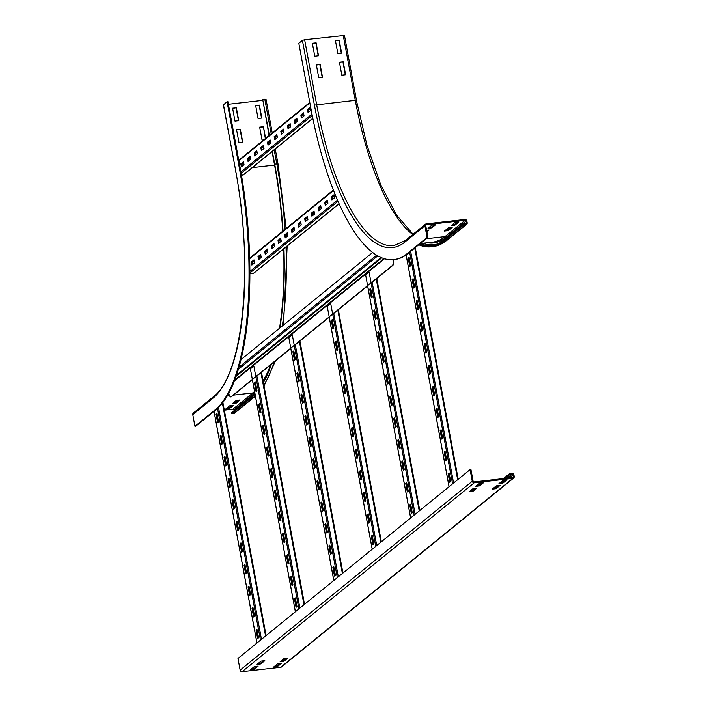 <?xml version="1.0" encoding="UTF-8"?>
<svg xmlns="http://www.w3.org/2000/svg" width="707" height="707" viewBox="0 0 707 707"><rect width="100%" height="100%" fill="white"/><g stroke="black" fill="none" stroke-linecap="round" stroke-linejoin="round"><path stroke-width="1.06" d="M265.337 138.599L263.437 126.703L265.602 138.386M263.755 139.889L262.058 140.083L259.663 127.136L263.437 126.703M263.172 126.924L259.69 127.313M259.434 105.122L261.837 118.069L258.064 118.502L255.66 105.555L259.434 105.122L255.695 105.741M261.537 118.104L259.169 105.343M240.353 129.328L242.757 142.275L238.984 142.708L236.58 129.761L240.353 129.328L236.615 129.938M242.457 142.31L240.088 129.549M236.359 107.756L238.754 120.694L234.98 121.127L232.585 108.18L236.359 107.756L232.612 108.365M238.453 120.729L236.094 107.968M236.306 400.401L240.088 399.976L236.085 403.229L232.311 403.662L236.306 400.401M233.566 402.637L235.926 402.371L238.666 400.135M235.926 402.371L236.085 403.229M229.642 405.827L233.416 405.403L229.413 408.655L225.639 409.088L229.642 405.827M226.894 408.063L229.254 407.798L231.993 405.562M229.254 407.798L229.413 408.655M228.379 104.256L262.571 100.367M239.885 166.331L227.884 101.605L227.044 101.693L239.046 166.428A201.84 66.767 -96.5 0 1 214.955 410.007L194.938 426.294L195.777 426.197L215.785 409.919A201.84 66.767 -96.5 0 0 239.885 166.331L239.046 166.428M223.492 104.857L227.044 101.693M269.358 135.329L262.704 99.413L265.947 99.422M283.056 230.959A193.338 63.948 -96.5 0 0 274.696 164.148L272.328 151.36M269.093 135.55L262.704 99.413M282.773 231.189A192.445 63.657 -96.5 0 0 274.431 164.36L272.062 151.581M270.498 143.159L270.198 141.515M255.404 396.15L254.529 396.892A1.794 1.653 -129.1 0 1 253.716 397.228L251.621 397.467A193.338 63.948 -96.5 0 0 255.059 394.276M263.428 382.628A193.338 63.948 -96.5 0 0 271.435 364.185M279.954 327.907A193.338 63.948 -96.5 0 0 283.949 248.678M254.529 396.892L234.512 413.171A1.794 1.653 -129.1 0 1 233.708 413.507L231.604 413.745L231.445 412.888L251.462 396.6A192.445 63.657 -96.5 0 0 254.9 393.41M263.26 381.745A192.445 63.657 -96.5 0 0 270.746 364.75M279.53 328.26A192.445 63.657 -96.5 0 0 283.648 248.926M234.052 410.767L233.902 409.963A0.893 0.831 50.9 0 0 232.903 409.194L224.313 410.175M251.621 397.467L231.604 413.745M194.938 426.294L192.781 414.638A1.794 1.653 -129.1 0 1 193.329 413.065L213.337 396.777A1.794 1.653 -129.1 0 0 212.789 398.359A189.759 62.764 -96.5 0 0 235.44 169.362L223.447 104.627M452.206 227.38L448.203 230.641L444.42 231.065L448.424 227.813L452.206 227.38M445.684 230.049L448.044 229.775L450.783 227.548M448.044 229.775L448.203 230.641M458.87 221.954L454.866 225.215L451.093 225.639L455.096 222.387L458.87 221.954M452.356 224.614L454.707 224.349L457.456 222.122M454.707 224.349L454.866 225.215M426.604 230.296L429.122 230.014L426.887 231.825M426.728 230.968L427.7 230.173M435.795 224.579L431.791 227.84L428.009 228.264L432.012 225.012L435.795 224.579M429.273 227.247L431.632 226.974L434.372 224.746M431.632 226.974L431.791 227.84M345.617 74.739L341.835 75.172L339.44 62.225L343.213 61.792L345.617 74.739M345.316 74.774L342.948 62.013L339.475 62.402M341.614 53.158L337.84 53.591L335.436 40.644L339.219 40.211L341.614 53.158M341.313 53.193L338.945 40.432L335.472 40.829M322.533 77.363L318.76 77.797L316.356 64.85L320.13 64.417L322.533 77.363M322.233 77.399L319.864 64.637L316.391 65.026M466.028 221.088L466.355 222.811A0.893 0.831 -129.1 0 1 465.674 223.774L463.571 224.013L463.73 224.879L465.833 224.64A1.794 1.653 50.9 0 0 467.194 222.723L466.867 220.991A1.794 1.653 50.9 0 0 464.87 219.462L426.268 223.854A1.794 1.653 50.9 0 0 424.907 225.772L427.063 237.419L427.903 237.322L425.747 225.674A0.893 0.831 -129.1 0 1 426.427 224.711L465.029 220.319A0.893 0.831 -129.1 0 1 466.028 221.088L446.02 237.375A0.893 0.831 50.9 0 0 445.021 236.606L465.029 220.319M302.419 40.37L314.421 105.096L356.461 100.191L344.468 35.456L304.637 39.742L302.419 40.37L298.822 43.295L310.815 108.03A201.84 66.767 -96.5 0 0 393.799 259.619L394.639 259.531A201.84 66.767 -96.5 0 0 407.895 253.61L427.903 237.322M393.799 259.619A201.84 66.767 -96.5 0 0 407.055 253.698L427.063 237.419M418.738 244.781A193.338 63.948 -96.5 0 0 431.023 246.831A193.338 63.948 -96.5 0 0 443.722 241.158L463.73 224.879M419.437 244.215A192.445 63.657 -96.5 0 0 430.925 245.939A192.445 63.657 -96.5 0 0 443.563 240.292L463.571 224.013M318.53 55.782L314.756 56.215L312.361 43.268L316.135 42.844L318.53 55.782M318.23 55.818L315.87 43.056L312.388 43.454M281.395 660.7L283.754 660.426L286.494 658.199M283.914 661.292L280.14 661.725L284.134 658.464L287.917 658.04L283.914 661.292L283.754 660.426M274.723 666.127L277.082 665.861L279.822 663.626M277.241 666.719L273.468 667.152L277.471 663.891L281.245 663.466L277.241 666.719L277.082 665.861M258.311 663.325L260.671 663.06L263.419 660.824M260.83 663.917L257.056 664.35L261.06 661.089L264.833 660.665L260.83 663.917L260.671 663.06M251.648 668.751L253.999 668.486L256.747 666.25M254.167 669.343L250.384 669.776L254.387 666.524L258.161 666.091L254.167 669.343L253.999 668.486M496.252 485.877L500.035 485.444L496.031 488.705L492.249 489.129L496.252 485.877M493.513 488.113L495.872 487.839L498.612 485.612M496.031 488.705L495.872 487.839M502.924 480.451L506.698 480.018L502.704 483.279L498.921 483.703L502.924 480.451M500.185 482.678L502.536 482.413L505.284 480.177M502.704 483.279L502.536 482.413M473.177 488.502L476.951 488.069L472.948 491.33L469.174 491.763L473.177 488.502M470.429 490.738L472.789 490.464L475.528 488.237M472.948 491.33L472.789 490.464M479.841 483.075L483.623 482.642L479.62 485.903L475.846 486.328L479.841 483.075M477.101 485.311L479.461 485.037L482.201 482.81M479.62 485.903L479.461 485.037M513.901 474.742A1.794 1.653 50.9 0 0 511.903 473.204L509.8 473.443L509.968 474.309L512.062 474.07A0.893 0.831 -129.1 0 1 513.061 474.839L513.379 476.562A0.893 0.831 -129.1 0 1 512.699 477.525L474.097 481.918A0.893 0.831 -129.1 0 1 473.098 481.149L470.933 469.492L470.093 469.589L472.258 481.246A1.794 1.653 50.9 0 0 474.256 482.775L512.858 478.383A1.794 1.653 50.9 0 0 514.219 476.465L513.901 474.742M504.931 478.409L509.968 474.309M503.508 478.568L509.8 473.443M470.093 469.589L237.967 658.464L240.133 670.112A1.794 1.653 50.9 0 0 242.13 671.65L280.732 667.258A1.794 1.653 50.9 0 0 281.545 666.922L513.671 478.047M252.037 608.374L252.965 607.613L254.564 616.248L253.636 617.008L252.037 608.374L252.664 608.303L254.193 616.548M248.033 586.792L248.97 586.032L250.57 594.667L249.633 595.427L248.033 586.792L248.661 586.722L250.19 594.976M244.039 565.22L244.967 564.46L246.566 573.094L245.638 573.854L244.039 565.22L244.666 565.149L246.195 573.395M240.035 543.639L240.972 542.879L242.572 551.513L241.635 552.273L240.035 543.639L240.663 543.568L242.192 551.822M236.041 522.066L236.969 521.306L238.568 529.932L237.64 530.692L236.041 522.066L236.668 521.996L238.197 530.241M232.037 500.485L232.974 499.725L234.574 508.36L233.637 509.12L232.037 500.485L232.665 500.415L234.194 508.66M228.043 478.913L228.971 478.153L230.57 486.778L229.642 487.538L228.043 478.913L228.67 478.842L230.199 487.088M224.039 457.332L224.976 456.572L226.576 465.206L225.639 465.966L224.039 457.332L224.667 457.261L226.196 465.506M220.045 435.759L220.973 434.999L222.572 443.625L221.645 444.385L220.045 435.759L220.672 435.68L222.201 443.934M256.031 629.955L256.968 629.195L258.568 637.82L257.631 638.58L256.031 629.955L256.659 629.875L258.188 638.129M216.042 414.178L216.978 413.418L218.578 422.052L217.641 422.813L216.042 414.178L216.669 414.108L218.198 422.353M290.453 577.115L291.39 576.355L292.99 584.981L292.053 585.741L290.453 577.115L291.081 577.036L292.61 585.29M286.459 555.534L287.387 554.774L288.986 563.408L288.058 564.168L286.459 555.534L287.086 555.463L288.615 563.709M282.455 533.953L283.392 533.202L284.992 541.827L284.055 542.587L282.455 533.953L283.083 533.882L284.612 542.136M278.461 512.381L279.389 511.621L280.988 520.255L280.06 521.015L278.461 512.381L279.088 512.31L280.617 520.555M274.457 490.799L275.394 490.039L276.994 498.674L276.057 499.434L274.457 490.799L275.085 490.729L276.614 498.983M270.463 469.227L271.391 468.467L272.99 477.092L272.062 477.852L270.463 469.227L271.09 469.156L272.619 477.402M266.459 447.646L267.396 446.886L268.996 455.52L268.059 456.28L266.459 447.646L267.087 447.575L268.616 455.821M262.465 426.074L263.393 425.314L264.992 433.939L264.065 434.699L262.465 426.074L263.092 426.003L264.621 434.248M258.462 404.492L259.398 403.732L260.998 412.367L260.061 413.127L258.462 404.492L259.089 404.422L260.618 412.667M294.457 598.688L295.385 597.928L296.984 606.562L296.056 607.322L294.457 598.688L295.084 598.617L296.613 606.862M254.467 382.92L255.395 382.16L256.995 390.785L256.067 391.545L254.467 382.92L255.094 382.849L256.623 391.095M295.411 611.723L250.393 368.842L253.866 366.023L298.884 608.904M328.879 545.848L329.807 545.088L331.406 553.722L330.478 554.482L328.879 545.848L329.506 545.777L331.035 554.023M324.875 524.276L325.812 523.516L327.412 532.141L326.475 532.901L324.875 524.276L325.503 524.205L327.032 532.451M320.881 502.695L321.809 501.935L323.408 510.569L322.48 511.329L320.881 502.695L321.508 502.624L323.037 510.869M316.877 481.122L317.814 480.362L319.414 488.988L318.477 489.748L316.877 481.122L317.505 481.043L319.034 489.297M312.883 459.541L313.811 458.781L315.41 467.415L314.482 468.175L312.883 459.541L313.51 459.47L315.039 467.716M308.879 437.96L309.816 437.2L311.416 445.834L310.479 446.594L308.879 437.96L309.507 437.889L311.036 446.144M304.885 416.388L305.813 415.628L307.412 424.262L306.485 425.022L304.885 416.388L305.512 416.317L307.041 424.562M300.882 394.806L301.818 394.046L303.418 402.681L302.481 403.441L300.882 394.806L301.509 394.736L303.038 402.99M296.887 373.234L297.815 372.474L299.415 381.1L298.487 381.86L296.887 373.234L297.514 373.163L299.043 381.409M332.873 567.429L333.81 566.669L335.41 575.295L334.473 576.055L332.873 567.429L333.501 567.359L335.03 575.604M292.884 351.653L293.82 350.893L295.42 359.527L294.483 360.287L292.884 351.653L293.511 351.582L295.04 359.828M333.837 580.465L288.818 337.584L292.283 334.756L337.301 577.637M367.295 514.59L368.232 513.83L369.832 522.455L368.895 523.215L367.295 514.59L367.923 514.519L369.452 522.765M363.301 493.009L364.229 492.249L365.828 500.883L364.9 501.643L363.301 493.009L363.928 492.938L365.457 501.183M359.297 471.436L360.234 470.676L361.834 479.302L360.897 480.062L359.297 471.436L359.925 471.366L361.454 479.611M355.303 449.855L356.231 449.095L357.83 457.729L356.902 458.489L355.303 449.855L355.93 449.785L357.459 458.03M351.299 428.283L352.236 427.523L353.836 436.148L352.899 436.908L351.299 428.283L351.927 428.212L353.456 436.458M347.305 406.702L348.233 405.942L349.832 414.576L348.905 415.336L347.305 406.702L347.932 406.631L349.461 414.876M343.302 385.129L344.238 384.369L345.838 392.995L344.901 393.755L343.302 385.129L343.929 385.05L345.458 393.304M339.307 363.548L340.235 362.788L341.835 371.422L340.907 372.182L339.307 363.548L339.934 363.478L341.463 371.723M335.304 341.967L336.24 341.207L337.84 349.841L336.903 350.601L335.304 341.967L335.931 341.896L337.46 350.151M371.299 536.162L372.227 535.402L373.826 544.037L372.898 544.797L371.299 536.162L371.926 536.092L373.455 544.346M331.309 320.395L332.237 319.635L333.837 328.26L332.909 329.02L331.309 320.395L331.937 320.324L333.465 328.569M372.253 549.198L327.235 306.317L330.708 303.497L375.726 546.378M405.721 483.323L406.649 482.563L408.248 491.197L407.32 491.957L405.721 483.323L406.348 483.252L407.877 491.506M401.717 461.751L402.654 460.991L404.254 469.625L403.317 470.385L401.717 461.751L402.345 461.68L403.874 469.925M397.723 440.169L398.651 439.409L400.25 448.044L399.322 448.804L397.723 440.169L398.35 440.099L399.879 448.353M393.719 418.597L394.656 417.837L396.256 426.462L395.319 427.222L393.719 418.597L394.347 418.526L395.876 426.772M389.725 397.016L390.653 396.256L392.252 404.89L391.325 405.65L389.725 397.016L390.352 396.945L391.881 405.191M385.722 375.444L386.658 374.683L388.258 383.309L387.321 384.069L385.722 375.444L386.349 375.373L387.878 383.618M381.727 353.862L382.655 353.102L384.255 361.737L383.327 362.497L381.727 353.862L382.354 353.792L383.883 362.037M377.724 332.29L378.66 331.53L380.26 340.155L379.323 340.915L377.724 332.29L378.351 332.21L379.88 340.465M373.729 310.709L374.657 309.949L376.257 318.583L375.329 319.343L373.729 310.709L374.357 310.638L375.885 318.884M409.715 504.904L410.652 504.144L412.252 512.778L411.315 513.538L409.715 504.904L410.343 504.833L411.872 513.079M369.726 289.128L370.662 288.368L372.262 297.002L371.325 297.762L369.726 289.128L370.353 289.057L371.882 297.311M410.679 517.939L365.66 275.058L369.125 272.239L414.143 515.12M444.137 452.065L445.074 451.305L446.674 459.939L445.737 460.699L444.137 452.065L444.765 451.994L446.294 460.239M440.143 430.483L441.071 429.732L442.67 438.358L441.742 439.118L440.143 430.483L440.77 430.413L442.299 438.667M436.139 408.911L437.076 408.151L438.676 416.785L437.739 417.545L436.139 408.911L436.767 408.84L438.296 417.086M432.145 387.33L433.073 386.57L434.672 395.204L433.745 395.964L432.145 387.33L432.772 387.259L434.301 395.513M428.142 365.758L429.078 364.998L430.678 373.623L429.741 374.383L428.142 365.758L428.769 365.687L430.298 373.932M424.147 344.176L425.075 343.416L426.675 352.051L425.747 352.811L424.147 344.176L424.774 344.106L426.303 352.351M420.144 322.604L421.08 321.844L422.68 330.469L421.743 331.23L420.144 322.604L420.771 322.533L422.3 330.779M416.149 301.023L417.077 300.263L418.677 308.897L417.749 309.657L416.149 301.023L416.777 300.952L418.305 309.198M412.146 279.451L413.082 278.691L414.682 287.316L413.745 288.076L412.146 279.451L412.773 279.38L414.302 287.625M448.141 473.646L449.069 472.886L450.668 481.511L449.74 482.271L448.141 473.646L448.768 473.566L450.297 481.821M408.151 257.869L409.079 257.109L410.679 265.744L409.751 266.504L408.151 257.869L408.779 257.799L410.307 266.044M247.477 158.421L250.145 156.247L250.702 159.269L248.033 161.443L247.477 158.421L248.104 158.35L248.59 160.984M250.216 156.627L248.104 158.35M254.149 152.995L256.818 150.821L257.375 153.843L254.706 156.008L254.149 152.995L254.776 152.915L255.262 155.558M256.888 151.201L254.776 152.915M260.812 147.56L263.481 145.395L264.047 148.417L261.378 150.582L260.812 147.56L261.449 147.489L261.935 150.131M263.552 145.775L261.449 147.489M267.485 142.134L270.154 139.968L270.71 142.982L268.041 145.156L267.485 142.134L268.112 142.063L268.607 144.705M270.224 140.348L268.112 142.063M274.157 136.707L276.826 134.542L277.383 137.556L274.714 139.73L274.157 136.707L274.784 136.637L275.27 139.279M276.897 134.922L274.784 136.637M280.829 131.281L283.498 129.107L284.055 132.129L281.386 134.303L280.829 131.281L281.457 131.21L281.943 133.844M283.569 129.496L281.457 131.21M287.493 125.855L290.162 123.681L290.727 126.703L288.058 128.877L287.493 125.855L288.129 125.784L288.615 128.418M290.232 124.07L288.129 125.784M294.165 120.429L296.834 118.255L297.391 121.277L294.731 123.451L294.165 120.429L294.792 120.358L295.287 122.991M296.905 118.635L294.792 120.358M300.837 115.002L303.506 112.828L304.063 115.851L301.394 118.016L300.837 115.002L301.465 114.932L301.96 117.565M303.577 113.208L301.465 114.932M240.804 163.847L243.473 161.673L244.03 164.696L241.361 166.87L240.804 163.847L241.432 163.777L241.927 166.41M243.544 162.053L241.432 163.777M307.51 109.576L310.179 107.402L310.735 110.425L308.066 112.59L307.51 109.576L308.137 109.497L308.623 112.139M310.249 107.782L308.137 109.497M241.458 175.195L243.067 175.009A0.893 0.831 50.9 0 0 243.473 174.841L312.839 118.405M310.346 108.339L308.243 110.053M303.683 113.765L301.571 115.488M297.011 119.191L294.899 120.915M290.338 124.626L288.226 126.341M283.666 130.053L281.563 131.767M277.003 135.479L274.89 137.193M270.33 140.905L268.218 142.62M263.658 146.331L261.546 148.046M256.986 151.758L254.873 153.472M250.313 157.184L248.21 158.907M243.65 162.61L241.538 164.333M243.729 163.052L241.582 164.581M248.29 159.34L250.402 157.617M254.962 153.914L257.065 152.191M261.625 148.479L263.738 146.764M268.298 143.053L270.41 141.338M274.97 137.626L277.082 135.912M281.642 132.2L283.746 130.486M288.306 126.774L290.418 125.059M294.978 121.348L297.09 119.633M301.65 115.921L303.763 114.198M308.323 110.495L310.435 108.772M258.002 256.632L260.671 254.458L261.228 257.481L258.559 259.646L258.002 256.632L258.629 256.553L259.115 259.195M260.742 254.838L258.629 256.553M264.674 251.197L267.343 249.032L267.9 252.054L265.231 254.22L264.674 251.197L265.302 251.126L265.788 253.769M267.414 249.412L265.302 251.126M271.338 245.771L274.007 243.606L274.572 246.619L271.903 248.793L271.338 245.771L271.974 245.7L272.46 248.343M274.077 243.986L271.974 245.7M278.01 240.345L280.679 238.171L281.236 241.193L278.576 243.367L278.01 240.345L278.638 240.274L279.132 242.916M280.75 238.559L278.638 240.274M284.682 234.918L287.351 232.744L287.908 235.767L285.239 237.941L284.682 234.918L285.31 234.848L285.805 237.481M287.422 233.133L285.31 234.848M291.355 229.492L294.024 227.318L294.58 230.341L291.911 232.515L291.355 229.492L291.982 229.422L292.468 232.055M294.094 227.707L291.982 229.422M298.027 224.066L300.687 221.892L301.253 224.914L298.584 227.088L298.027 224.066L298.654 223.995L299.141 226.629M300.758 222.272L298.654 223.995M304.69 218.64L307.359 216.466L307.925 219.488L305.256 221.653L304.69 218.64L305.327 218.56L305.813 221.203M307.43 216.846L305.327 218.56M311.363 213.205L314.032 211.04L314.588 214.062L311.92 216.227L311.363 213.205L311.99 213.134L312.485 215.776M314.102 211.42L311.99 213.134M318.035 207.778L320.704 205.613L321.261 208.636L318.592 210.801L318.035 207.778L318.663 207.708L319.149 210.35M320.775 205.993L318.663 207.708M324.707 202.352L327.376 200.187L327.933 203.201L325.264 205.375L324.707 202.352L325.335 202.282L325.821 204.924M327.447 200.567L325.335 202.282M251.33 262.058L253.999 259.884L254.555 262.907L251.886 265.072L251.33 262.058L251.957 261.988L252.452 264.621M254.069 260.264L251.957 261.988M331.371 196.926L334.04 194.752L334.605 197.774L331.937 199.948L331.371 196.926L332.007 196.855L332.493 199.489M334.111 195.141L332.007 196.855M249.871 273.644L253.592 273.22A0.893 0.831 50.9 0 0 253.999 273.052L339.104 203.802M334.217 195.698L332.104 197.412M327.544 201.124L325.441 202.838M320.872 206.55L318.769 208.265M314.208 211.976L312.096 213.691M307.536 217.403L305.424 219.117M300.864 222.829L298.752 224.552M294.192 228.264L292.088 229.978M287.528 233.69L285.416 235.404M280.856 239.116L278.744 240.831M274.183 244.542L272.071 246.257M267.511 249.969L265.408 251.683M260.839 255.395L258.735 257.109M254.175 260.821L252.063 262.544M254.255 261.254L252.107 262.792M258.815 257.551L260.927 255.828M265.487 252.116L267.591 250.402M272.151 246.69L274.263 244.976M278.823 241.264L280.935 239.549M285.495 235.838L287.608 234.123M292.168 230.411L294.271 228.697M298.84 224.985L300.943 223.262M305.504 219.559L307.616 217.836M312.176 214.124L314.288 212.409M318.848 208.698L320.96 206.983M325.52 203.271L327.624 201.557M332.184 197.845L334.296 196.131M371.131 283.065L392.845 265.399A4.472 1.485 -96.5 0 0 393.375 259.999L393.313 259.672M392.898 259.708L392.959 260.052A4.472 1.485 83.5 0 1 392.42 265.452L392.845 265.399M230.915 396.857A4.472 1.485 -96.5 0 0 231.127 396.874A4.472 1.485 -96.5 0 0 231.419 396.742L252.355 379.712M255.872 376.849L290.78 348.445M294.298 345.59L329.25 317.151M332.714 314.323L367.667 285.884M231.419 396.742L231.003 396.795A4.472 1.485 83.5 0 1 230.703 396.927A4.472 1.485 83.5 0 1 228.865 393.56L228.794 393.189M231.003 396.795L392.42 265.452M240.972 359.624L372.642 252.496M274.563 165.093L252.346 167.621M235.44 169.362L223.368 104.76M277.939 164.148L276.799 163.909L274.192 149.849M271.214 133.817L264.798 99.174M285.062 229.324A193.338 63.948 -96.5 0 0 276.799 163.909L274.696 164.148M214.955 410.007L215.785 409.919M233.708 413.507L253.716 397.228A193.338 63.948 -96.5 0 0 255.342 395.814M263.897 385.156A193.338 63.948 -96.5 0 0 274.201 361.931M282.314 325.989A193.338 63.948 -96.5 0 0 285.999 247.017M233.407 395.133L252.92 392.915A0.893 0.831 -129.1 0 1 253.919 393.675A189.759 62.764 -96.5 0 0 254.803 392.924M232.903 409.194L252.92 392.915A188.866 62.472 -96.5 0 0 254.547 391.501M263.075 380.764A188.866 62.472 -96.5 0 0 270.71 364.777M227.309 395.823L229.448 395.584M253.919 393.675L233.902 409.963M192.781 414.638L212.789 398.359M465.091 223.836L466.355 222.811M420.25 243.553L432.622 242.148A188.866 62.472 -96.5 0 0 445.021 236.606L426.153 238.754M425.773 225.241L426.427 224.711M407.895 253.61L407.055 253.698M314.421 105.096A189.759 62.764 -96.5 0 0 404.899 242.05L424.907 225.772M404.899 242.05A1.794 1.653 -129.1 0 1 405.447 240.468L425.455 224.19M466.638 224.296L446.63 240.583A1.794 1.653 -129.1 0 1 445.825 240.919L465.833 224.64M446.63 240.583L433.126 246.593A193.338 63.948 -96.5 0 0 445.825 240.919L443.722 241.158M304.637 39.742L316.63 104.477A187.965 62.172 -96.5 0 0 393.914 245.647L405.447 240.468M343.24 35.35L355.241 100.085A187.965 62.172 -96.5 0 0 412.729 234.547M413.082 234.256L396.441 214.963L380.693 184.677L367.048 145.518L356.381 100.323M420.471 243.526A192.445 63.657 -96.5 0 0 431.968 245.797M422.954 243.243A191.544 63.356 -96.5 0 0 438.543 243.597M427.408 242.74A189.759 62.764 -96.5 0 0 446.02 237.375M282.906 660.524L285.646 658.297M495.015 487.936L497.763 485.709M501.687 482.51L504.436 480.274M507.025 478.171L512.062 474.07M509.287 477.914L513.061 474.839M512.124 477.587L513.379 476.562M512.858 478.383L280.732 667.258M474.256 482.775L242.13 671.65M472.258 481.246L240.133 670.112M222.82 402.539L266.018 635.637M222.396 403.087L265.567 636.008M218.498 407.479L261.475 639.34M217.509 408.425L260.459 640.162M214.053 411.324L256.995 642.99M261.431 372.324L304.443 604.379M260.98 372.695L303.983 604.75M256.88 376.027L299.892 608.082M299.856 341.066L342.86 573.112M299.397 341.437L342.409 573.483M295.305 344.769L338.317 576.815M338.273 309.799L381.285 541.854M337.822 310.17L380.826 542.225M333.722 313.501L376.734 545.557M376.698 278.54L419.702 510.595M376.239 278.912L419.251 510.958M372.147 282.243L415.159 514.298M415.186 247.671L458.127 479.328M414.735 248.042L457.668 479.7M410.643 251.374L453.576 483.031M409.627 252.196L452.568 483.853M406.145 254.935L449.095 486.681M312.812 118.263L243.067 175.009M312.247 115.488L241.14 173.348M311.981 114.127L240.901 171.96M309.869 102.93L238.842 160.719M339.051 203.687L253.592 273.22M337.999 201.309L249.871 273.017M337.495 200.143L249.863 271.444M333.518 190.466L249.668 258.691M381.753 257.816L236.076 376.345M384.475 258.762L234.424 380.852M381.108 257.551L236.456 375.249M377.75 255.881L238.356 369.301M376.619 255.218L238.957 367.225M286.194 228.405L278.019 164.015L275.235 148.991M272.266 132.96L266.026 99.28M235.36 169.494C254.343 266.097 243.005 375.903 213.337 396.777M286.609 234.927L286.715 236.748M287.148 246.08L283.525 324.999M275.447 360.923L264.047 385.978M433.126 246.593L431.023 246.831M266.088 635.584L222.882 402.46M256.941 643.025L214.009 411.359M304.514 604.317L261.502 372.271M295.367 611.758L252.311 379.456M342.93 573.059L299.927 341.004M333.784 580.5L290.727 348.189M381.356 541.801L338.344 309.746M372.209 549.242L329.153 316.93M419.772 510.534L376.769 278.478M410.626 517.975L367.569 285.672M458.198 479.275L415.256 247.609M449.051 486.716L406.101 254.971M238.754 160.233L309.781 102.435M249.651 258.135L333.351 190.033M234.733 380.03L383.963 258.603"/></g></svg>

